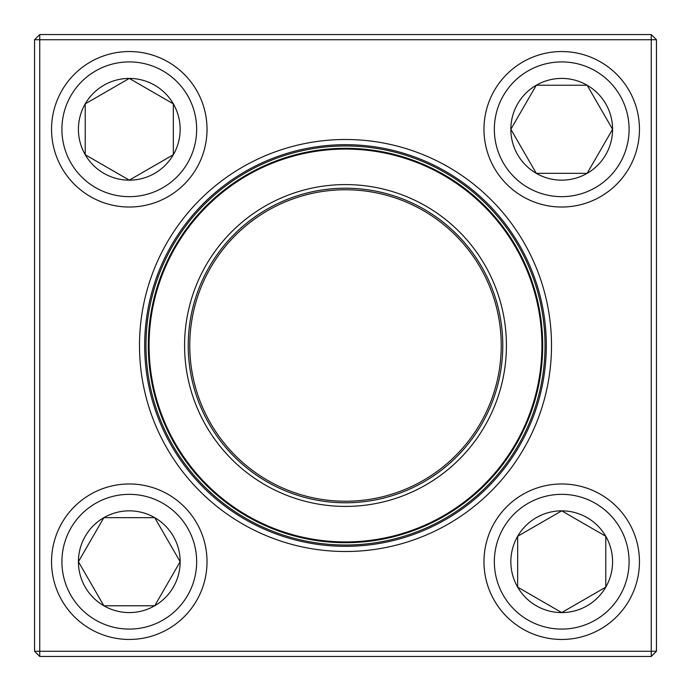 <?xml version="1.0" encoding="UTF-8"?>
<svg xmlns="http://www.w3.org/2000/svg" width="691" height="691" viewBox="0 0 691 691"><rect width="100%" height="100%" fill="white"/><g stroke="black" fill="none" stroke-linecap="round" stroke-linejoin="round"><path stroke-width="1.04" d="M39.733 34.55L651.268 34.55L656.45 39.733L656.45 651.268L651.268 651.268L651.268 39.733L39.733 39.733L39.733 651.268L651.268 651.268L651.268 656.45L39.733 656.45L39.733 651.268L34.55 651.268L34.55 39.733L39.733 34.55L39.733 39.733L34.55 39.733M139.496 345.5A206.004 206.004 0 0 1 448.502 167.092A206.004 206.004 0 0 1 448.502 523.908A206.004 206.004 0 0 1 139.496 345.5M144.678 345.5A200.822 200.822 0 0 0 445.911 519.416A200.822 200.822 0 0 0 445.911 171.584A200.822 200.822 0 0 0 144.678 345.5M651.268 656.45L656.45 651.268M651.268 34.55L651.268 39.733L656.45 39.733M34.55 651.268L39.733 656.45M78.42 561.714A50.866 50.866 0 0 1 154.724 517.663A50.866 50.866 0 0 1 154.724 605.765A50.866 50.866 0 0 1 78.42 561.714L103.857 517.663L154.724 517.663L180.152 561.714L154.724 605.765L103.857 605.765L78.42 561.714L103.857 605.765L154.724 605.765L180.152 561.714L154.724 517.663L103.857 517.663L78.42 561.714M207.024 561.714A77.737 77.737 0 0 0 129.286 483.976A77.737 77.737 0 0 0 51.549 561.714A77.737 77.737 0 0 1 129.286 483.976A77.737 77.737 0 0 1 207.024 561.714A77.737 77.737 0 0 1 90.417 629.035A77.737 77.737 0 0 1 90.417 494.385A77.737 77.737 0 0 1 207.024 561.714A77.737 77.737 0 0 1 90.417 629.035A77.737 77.737 0 0 1 90.417 494.385A77.737 77.737 0 0 1 207.024 561.714M561.714 612.58A50.866 50.866 0 0 1 517.663 536.276A50.866 50.866 0 0 1 605.765 536.276A50.866 50.866 0 0 1 561.714 612.58L517.663 587.143L517.663 536.276L561.714 510.848L605.765 536.276L605.765 587.143L561.714 612.58L605.765 587.143L605.765 536.276L561.714 510.848L517.663 536.276L517.663 587.143L561.714 612.58M561.714 483.976A77.737 77.737 0 0 0 483.976 561.714A77.737 77.737 0 0 0 561.714 639.451A77.737 77.737 0 0 0 639.451 561.714A77.737 77.737 0 0 0 561.714 483.976A77.737 77.737 0 0 1 629.035 600.583A77.737 77.737 0 0 1 494.385 600.583A77.737 77.737 0 0 1 561.714 483.976A77.737 77.737 0 0 1 629.035 600.583A77.737 77.737 0 0 1 494.385 600.583A77.737 77.737 0 0 1 561.714 483.976A77.737 77.737 0 0 0 483.976 561.714A77.737 77.737 0 0 0 561.714 639.451A77.737 77.737 0 0 0 639.451 561.714A77.737 77.737 0 0 0 561.714 483.976M612.58 129.286A50.866 50.866 0 0 1 536.276 173.337A50.866 50.866 0 0 1 536.276 85.235A50.866 50.866 0 0 1 612.58 129.286L587.143 173.337L536.276 173.337L510.848 129.286L536.276 85.235L587.143 85.235L612.58 129.286L587.143 85.235L536.276 85.235L510.848 129.286L536.276 173.337L587.143 173.337L612.58 129.286M483.976 129.286A77.737 77.737 0 0 0 561.714 207.024A77.737 77.737 0 0 0 639.451 129.286A77.737 77.737 0 0 1 561.714 207.024A77.737 77.737 0 0 1 483.976 129.286A77.737 77.737 0 0 1 600.583 61.965A77.737 77.737 0 0 1 600.583 196.615A77.737 77.737 0 0 1 483.976 129.286A77.737 77.737 0 0 1 600.583 61.965A77.737 77.737 0 0 1 600.583 196.615A77.737 77.737 0 0 1 483.976 129.286M129.286 78.42A50.866 50.866 0 0 1 173.337 154.724A50.866 50.866 0 0 1 85.235 154.724A50.866 50.866 0 0 1 129.286 78.42L173.337 103.857L173.337 154.724L129.286 180.152L85.235 154.724L85.235 103.857L129.286 78.42L85.235 103.857L85.235 154.724L129.286 180.152L173.337 154.724L173.337 103.857L129.286 78.42M129.286 207.024A77.737 77.737 0 0 0 207.024 129.286A77.737 77.737 0 0 0 129.286 51.549A77.737 77.737 0 0 0 51.549 129.286A77.737 77.737 0 0 0 129.286 207.024A77.737 77.737 0 0 1 61.965 90.417A77.737 77.737 0 0 1 196.615 90.417A77.737 77.737 0 0 1 129.286 207.024A77.737 77.737 0 0 1 61.965 90.417A77.737 77.737 0 0 1 196.615 90.417A77.737 77.737 0 0 1 129.286 207.024A77.737 77.737 0 0 0 207.024 129.286A77.737 77.737 0 0 0 129.286 51.549A77.737 77.737 0 0 0 51.549 129.286A77.737 77.737 0 0 0 129.286 207.024M161.193 421.925A199.526 199.526 0 0 1 371.464 147.667A199.526 199.526 0 0 1 503.843 466.9A199.526 199.526 0 0 1 161.193 421.925A199.526 199.526 0 0 1 371.464 147.667A199.526 199.526 0 0 1 503.843 466.9A199.526 199.526 0 0 1 161.193 421.925M196.857 407.137A160.917 160.917 0 0 1 366.437 185.948A160.917 160.917 0 0 1 473.205 443.406A160.917 160.917 0 0 1 196.857 407.137M200.209 405.747A157.289 157.289 0 0 1 365.971 189.55A157.289 157.289 0 0 1 470.321 441.204A157.289 157.289 0 0 1 200.209 405.747M201.642 405.151A155.734 155.734 0 0 1 365.764 191.087A155.734 155.734 0 0 1 469.094 440.253A155.734 155.734 0 0 1 201.642 405.151M163.344 421.035A197.194 197.194 0 0 1 269.965 163.344A197.194 197.194 0 0 1 527.656 269.965A197.194 197.194 0 0 1 421.035 527.656A197.194 197.194 0 0 1 163.344 421.035A197.194 197.194 0 0 1 269.965 163.344A197.194 197.194 0 0 1 527.656 269.965A197.194 197.194 0 0 1 421.035 527.656A197.194 197.194 0 0 1 163.344 421.035M196.659 561.714A67.373 67.373 0 0 0 95.6 503.368A67.373 67.373 0 0 0 95.6 620.06A67.373 67.373 0 0 0 196.659 561.714M561.714 494.341A67.373 67.373 0 0 0 503.368 595.4A67.373 67.373 0 0 0 620.06 595.4A67.373 67.373 0 0 0 561.714 494.341M494.341 129.286A67.373 67.373 0 0 0 595.4 187.632A67.373 67.373 0 0 0 595.4 70.94A67.373 67.373 0 0 0 494.341 129.286M129.286 196.659A67.373 67.373 0 0 0 187.632 95.6A67.373 67.373 0 0 0 70.94 95.6A67.373 67.373 0 0 0 129.286 196.659M526.939 270.259A196.417 196.417 0 0 0 270.259 164.061A196.417 196.417 0 0 0 164.061 420.741A196.417 196.417 0 0 0 420.741 526.939A196.417 196.417 0 0 0 526.939 270.259"/></g></svg>
